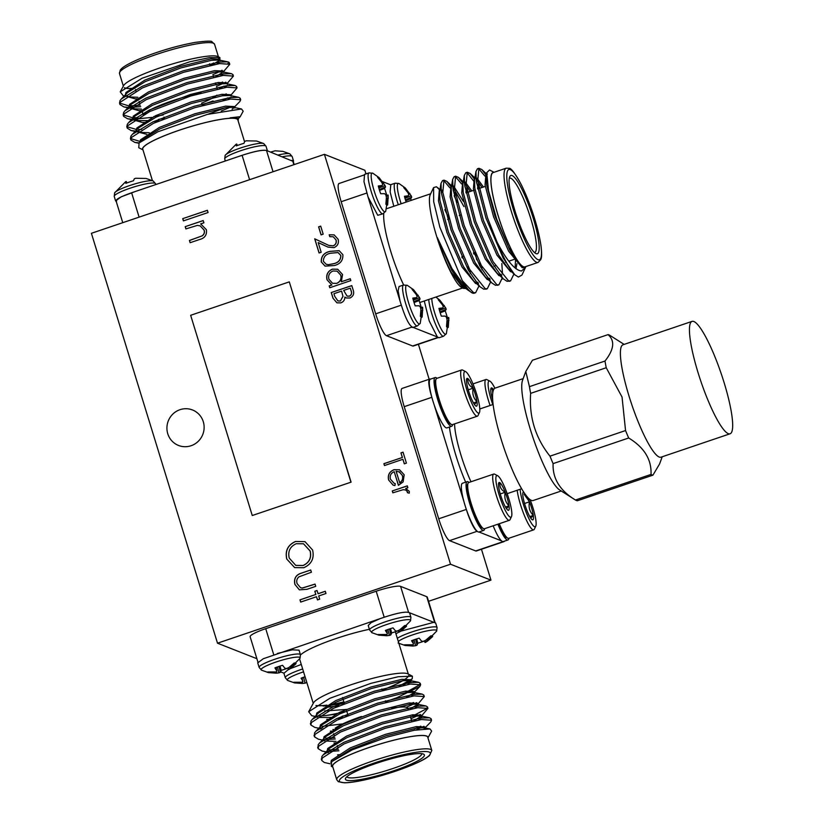<?xml version="1.0" encoding="UTF-8"?>
<svg xmlns="http://www.w3.org/2000/svg" width="824" height="824" viewBox="0 0 824 824"><rect width="100%" height="100%" fill="white"/><g stroke="black" fill="none" stroke-linecap="round" stroke-linejoin="round"><path stroke-width="1.24" d="M116.555 201.283C114.835 199.789 119.861 196.946 131.613 192.754L238.033 156.684C254.266 151.122 264.071 149.165 267.45 150.833L293.22 161.422M238.033 156.694L242.091 155.324C254.379 151.348 262.516 149.741 266.492 150.462L267.45 150.854L266.883 150.339M225.117 155.406L236.127 144.252L236.756 144.056L236.333 145.9A14.811 2.225 162.9 0 1 243.956 143.325L244.8 141.326L246.242 140.811L255.625 140.997A14.811 2.225 162.9 0 1 256.789 141.089L263.68 143.541A20.415 3.069 162.9 0 0 240.042 148.155A20.415 3.069 162.9 0 0 225.117 155.406L224.715 158.97L225.333 160.989M236.756 144.056L237.353 145.518M116.215 201.437L115.628 200.953L121.118 196.843L135.661 191.374M114.639 192.847L125.639 181.702L126.268 181.496L125.856 183.35A14.811 2.225 162.9 0 1 133.478 180.765L134.322 178.767L135.764 178.252L145.148 178.447A14.811 2.225 162.9 0 1 146.312 178.53L153.202 180.981A20.415 3.069 162.9 0 0 129.564 185.596A20.415 3.069 162.9 0 0 114.639 192.847L114.227 196.421L115.628 200.953M126.268 181.496L126.865 182.959M291.675 160.381L293.035 160.629L293.354 161.834M270.632 152.09L275.092 150.802L281.777 151.297A14.811 2.225 162.9 0 1 282.941 151.389L289.821 153.831A20.415 3.069 162.9 0 0 278.09 155.025M152.419 180.6L142.748 149.165A49.739 7.478 -17.1 0 1 162.483 136.547A49.739 7.478 -17.1 0 1 211.006 121.282A49.739 7.478 -17.1 0 1 237.837 119.913L244.543 141.697M143.86 114.392A39.202 5.892 -17.1 0 1 159.032 105.75A39.202 5.892 -17.1 0 1 201.169 92.927M216.897 95.151A39.202 5.892 -17.1 0 1 201.581 103.134M163.307 114.907A39.202 5.892 -17.1 0 1 153.676 116.586M124.445 87.725A49.739 7.478 162.9 0 0 135.002 88.117M209.935 65.065A49.739 7.478 162.9 0 0 213.56 62.995M217.66 59.853A49.739 7.478 162.9 0 0 218.576 58.545M229.412 63.788A58.391 8.776 162.9 0 0 229.391 63.026A58.391 8.776 162.9 0 0 228.65 62.13L228.011 63.283M219.411 71.698A58.391 8.776 162.9 0 0 221.903 70.308M219.174 71.822L212.88 74.644M142.933 149.762A49.914 7.509 -17.1 0 1 162.38 136.547A49.914 7.509 -17.1 0 1 212.86 120.85A49.914 7.509 -17.1 0 1 238.023 120.51M219.895 59.802L219.864 57.587L217.938 56.588A49.914 7.509 162.9 0 0 143.201 74.201A49.914 7.509 162.9 0 0 123.621 85.603L120.222 91.855L123.219 95.718L124.259 95.934M124.331 87.808A49.914 7.509 162.9 0 0 135.012 88.158M209.945 65.106A49.914 7.509 162.9 0 0 213.694 62.964M217.783 59.864A49.914 7.509 162.9 0 0 218.71 58.576M139.071 142.964L142.202 139.72L159.825 128.905L195.206 115.288L226.054 107.594L233.501 107.295L241.473 108.964L207.37 114.402L157.909 131.778L139.071 142.964L138.782 147.723L142.974 149.875M146.703 134.322L136.825 131.696L136.794 130.717M132.324 134.353L138.566 127.895L156.189 117.08L191.57 103.464L222.418 95.769L229.865 95.471L238.651 97.314L230.092 97.562L194.176 106.265L153.007 121.839L132.324 134.353L130.975 136.042L130.429 138.514L139.936 141.419M230.535 97.51L228.042 99.405M158.991 120.84L153.388 121.664M146.075 122.385L142.542 122.508L133.189 119.871L133.643 117.688L134.93 116.071L152.553 105.256L187.923 91.639L218.782 83.945L226.229 83.657L235.015 85.49L226.456 85.737L190.54 94.441L149.371 110.014L128.688 122.529L127.339 124.218L126.783 126.69L136.928 129.595M226.899 85.686L224.396 87.581M141.913 110.591L138.906 110.684L129.553 108.047L130.007 105.863L131.284 104.246L148.917 93.431L184.288 79.815L215.146 72.121L222.593 71.832L231.379 73.666L222.82 73.913L186.904 82.616L145.735 98.19L125.052 110.704L123.693 112.394L123.147 114.866L132.654 117.77M223.263 73.861L220.76 75.757M138.278 98.767L135.27 98.859L125.918 96.223L125.876 95.244M121.416 98.88L127.648 92.432L145.282 81.607L180.652 67.99L211.5 60.296L218.957 60.008L227.743 61.841L219.184 62.099L183.268 70.792L142.099 86.365L121.416 98.88L120.057 100.569L119.511 103.052L129.018 105.946M219.627 62.037L217.124 63.932M238.002 119.006L240.206 116.678L243.193 111.199L241.473 108.964M228.65 62.13L227.743 61.841M129.965 105.946L140.255 105.194M216.043 84.913L222.635 82.04M232.821 75.468L232.955 74.613L231.379 73.666M133.601 117.76L138.02 117.575M221.759 95.862L226.27 93.864M236.457 87.293L236.591 86.438L235.015 85.49M138.525 129.564L141.656 129.399M208.091 114.206L225.395 107.686M240.093 99.117L240.227 98.262L238.651 97.314M219.452 71.688L222.192 70.359M223.531 71.636L229.772 64.272L219.637 63.572L183.721 72.265L142.552 87.849L120.51 102.042L119.964 104.524L123.93 106.935L128.256 107.398M129.636 107.419L140.708 106.667M216.496 86.386L225.828 82.184M227.177 83.461L233.408 76.096L223.273 75.396L187.357 84.089L146.188 99.673L124.156 113.867L123.61 116.349L127.566 118.759L131.892 119.222M133.272 119.243L152.038 117.399M202.096 104.803L213.076 100.971M230.813 95.275L237.044 87.921L226.909 87.22L190.993 95.914L149.824 111.498L127.792 125.691L127.246 128.173L131.201 130.583L135.527 131.047M136.753 131.067L138.978 131.037M221.234 111.055L230.36 107.161M234.047 107.45L239.908 101.455L240.69 99.745L230.545 99.045L194.629 107.738L153.47 123.322L131.428 137.515L130.882 139.998L134.837 142.408L139.163 142.871M240.206 116.678L230.102 117.832A50.264 7.56 -17.1 0 1 238.239 119.428A50.264 7.56 -17.1 0 1 238.054 120.623M230.102 117.832L237.92 118.388L238.239 119.428M139.998 141.996L140.471 139.853L159.372 127.421L194.752 113.805L225.601 106.121L234.284 106.564L234.737 108.047M233.645 107.934L232.111 109.18M149.257 132.726L139.977 132.417L136.372 130.213L136.825 128.029L155.736 115.597L191.106 101.98L221.965 94.296L230.648 94.739L231.101 96.223M227.578 97.922L223.17 100.281M164.357 118.326L158.538 119.367M149.175 120.613L136.341 120.592L133.127 119.089M133.189 119.871L133.189 116.205L152.1 103.773L187.47 90.166L218.329 82.472L227.002 82.915L227.465 84.398M223.943 86.108L219.534 88.456M141.46 109.108L132.705 108.768L129.481 107.264M129.09 106.533L129.553 104.38L148.464 91.948L183.834 78.342L214.683 70.648L223.366 71.091L223.819 72.574M223.129 71.976L215.898 76.632M137.824 97.284L129.069 96.944L125.845 95.44M125.454 94.709L125.918 92.556L144.828 80.124L180.198 66.517L211.047 58.823L219.73 59.276L220.183 60.749M219.091 60.636L212.252 64.808M211.892 64.88L216.31 62.511M219.864 57.587L209.677 57.587L189.829 61.769L142.099 78.239L120.222 91.855M553.1 463.613C552.471 478.487 559.918 490.62 575.451 500.014L651.032 474.408C651.671 459.534 644.214 447.401 628.681 437.997L553.1 463.613A74.088 13.555 -108.7 0 1 549.979 456.166L625.55 430.55L622.048 397.055L606.227 367.741L530.646 393.357C528.998 416.996 535.446 437.935 549.979 456.166M525.794 371.459L529.43 386.652L605.001 361.036C614.096 349.5 615.106 340.693 608.03 334.626L532.448 360.243L525.794 371.459L522.519 380.4A59.328 10.856 -108.7 0 0 533.087 437.894A59.328 10.856 -108.7 0 0 559.661 489.971L575.451 500.014A74.088 13.555 -108.7 0 0 577.356 500.765L652.938 475.149L659.591 463.933L662.218 456.774M608.03 334.626A74.088 13.555 71.3 0 1 609.935 335.378L624.129 344.401M530.646 393.357A74.088 13.555 -108.7 0 1 529.43 386.652M692.026 321.391L622.975 344.793A59.328 10.856 71.3 0 0 628.939 395.829A59.328 10.856 71.3 0 0 661.054 457.166L730.105 433.764A59.328 10.856 71.3 0 0 721.35 374.096A59.328 10.856 71.3 0 0 692.026 321.391A59.328 10.856 71.3 0 0 697.99 372.427A59.328 10.856 71.3 0 0 730.105 433.764M625.55 430.55A74.088 13.555 71.3 0 0 628.681 437.997M651.032 474.408A74.088 13.555 71.3 0 0 652.938 475.149M605.001 361.036A74.088 13.555 71.3 0 0 606.227 367.741M561.257 490.991L533.231 500.498A59.328 10.856 -108.7 0 1 503.897 447.793A59.328 10.856 -108.7 0 1 495.142 388.114L523.178 378.618M503.299 541.543L503.248 541.553A25.729 4.707 -108.7 0 1 501.507 540.874L478.971 531.995A25.729 4.707 -108.7 0 1 477.23 531.315L477.158 531.243A25.729 4.707 -108.7 0 1 466.343 509.428L466.26 509.16A25.729 4.707 -108.7 0 1 463.964 501.692A25.729 4.707 -108.7 0 1 462.449 483.255L467.187 481.649A25.729 4.707 -108.7 0 1 469.021 482.431M500.261 493.937L505.205 492.258C501.116 489.94 499.396 486.788 500.044 482.812L498.51 484.141M505.503 507.038L509.016 505.843C505.37 502.166 504.103 497.634 505.205 492.258A14.678 2.688 -108.7 0 1 509.016 505.843A14.678 2.688 -108.7 0 1 508.006 510.221A14.678 2.688 -108.7 0 1 507.666 509.984A14.678 2.688 -108.7 0 1 502.496 500.529A14.678 2.688 -108.7 0 1 498.695 486.943A14.678 2.688 -108.7 0 1 498.747 482.895A14.678 2.688 -108.7 0 1 500.044 482.812A14.678 2.688 -108.7 0 1 505.205 492.258M506.482 508.624L509.016 505.843M511.611 516.298A21.97 4.017 -108.7 0 1 511.488 516.596A21.97 4.017 -108.7 0 1 500.044 497.686A21.97 4.017 -108.7 0 1 497.634 475.716A21.97 4.017 -108.7 0 1 507.481 494.565A21.97 4.017 -108.7 0 1 511.611 516.298M511.488 516.596L510.066 519.614A24.411 4.47 -108.7 0 1 509.417 520.284A24.411 4.47 -108.7 0 1 497.346 498.602A24.411 4.47 -108.7 0 1 493.751 474.047A24.411 4.47 -108.7 0 1 494.668 474.181L497.634 475.716M509.417 520.284L484.419 528.75A24.411 4.47 -108.7 0 1 483.492 528.617A24.411 4.47 -108.7 0 1 472.554 507.677A24.411 4.47 -108.7 0 1 467.97 483.523A24.411 4.47 -108.7 0 1 468.094 483.194A24.411 4.47 -108.7 0 1 468.743 482.524L493.751 474.047M468.094 483.194L467.383 484.697A23.185 4.244 71.3 0 0 471.421 507.388A23.185 4.244 71.3 0 0 482.009 527.854L483.492 528.617M484.687 528.658A25.729 4.707 -108.7 0 1 484.522 529.338A25.729 4.707 -108.7 0 1 483.709 530.388A25.729 4.707 -108.7 0 1 468.691 500.086A25.729 4.707 -108.7 0 1 467.187 481.649M466.333 509.417A21.187 3.873 71.3 0 0 477.168 531.284L449.543 540.647A21.187 3.873 -108.7 0 1 438.718 518.79L466.343 509.428M452.664 424.545A25.729 4.707 -108.7 0 1 452.5 425.225A25.729 4.707 -108.7 0 1 451.676 426.276L446.938 427.883A25.729 4.707 -108.7 0 1 434.227 405.037A25.729 4.707 -108.7 0 1 431.931 397.58L431.858 397.312A25.729 4.707 -108.7 0 1 430.375 379.164L435.154 377.536A25.729 4.707 -108.7 0 1 436.988 378.319M468.238 389.824L473.182 388.145C469.083 385.828 467.363 382.676 468.011 378.69L466.477 380.029M473.47 402.926L476.993 401.731C473.347 398.054 472.07 393.522 473.182 388.145A14.678 2.688 -108.7 0 1 476.993 401.731A14.678 2.688 -108.7 0 1 475.984 406.098A14.678 2.688 -108.7 0 1 475.633 405.872A14.678 2.688 -108.7 0 1 470.473 396.416A14.678 2.688 -108.7 0 1 466.662 382.83A14.678 2.688 -108.7 0 1 466.724 378.783A14.678 2.688 -108.7 0 1 468.011 378.69A14.678 2.688 -108.7 0 1 473.182 388.145M474.459 404.502L476.993 401.731M479.578 412.185A21.97 4.017 -108.7 0 1 479.465 412.484A21.97 4.017 -108.7 0 1 468.022 393.573A21.97 4.017 -108.7 0 1 465.601 371.603A21.97 4.017 -108.7 0 1 475.448 390.452A21.97 4.017 -108.7 0 1 479.578 412.185M479.465 412.484L478.033 415.502A24.411 4.47 -108.7 0 1 477.384 416.172A24.411 4.47 -108.7 0 1 465.323 394.49A24.411 4.47 -108.7 0 1 461.718 369.935A24.411 4.47 -108.7 0 1 462.645 370.069L465.601 371.603M477.384 416.172L452.386 424.638A24.411 4.47 -108.7 0 1 451.459 424.504A24.411 4.47 -108.7 0 1 440.531 403.564A24.411 4.47 -108.7 0 1 435.937 379.411A24.411 4.47 -108.7 0 1 436.071 379.081A24.411 4.47 -108.7 0 1 436.72 378.412L461.718 369.935M436.071 379.081L435.35 380.585A23.185 4.244 71.3 0 0 439.398 403.276A23.185 4.244 71.3 0 0 449.976 423.742L451.459 424.504M451.676 426.276A25.729 4.707 -108.7 0 1 439.007 403.564A25.729 4.707 -108.7 0 1 435.103 377.557A25.729 4.707 -108.7 0 1 435.154 377.536M430.355 379.122A21.187 3.873 71.3 0 0 429.716 379.071A21.187 3.873 71.3 0 0 431.848 397.312L404.224 406.665A21.187 3.873 -108.7 0 1 402.091 388.434L429.716 379.071M434.227 405.037L463.964 501.692M501.507 540.874A25.729 4.707 -108.7 0 1 493.154 525.794M503.958 541.625L476.334 550.988A21.187 3.873 -108.7 0 1 475.695 550.947L503.32 541.584A21.187 3.873 71.3 0 0 503.958 541.625A21.187 3.873 71.3 0 0 504.473 541.141M449.543 540.647L475.695 550.947M404.224 406.665L438.718 518.79M508.974 538.226A25.729 4.707 -108.7 0 1 508.81 538.896A25.729 4.707 -108.7 0 1 507.986 539.957A25.729 4.707 -108.7 0 1 497.892 524.188M498.355 524.033A23.185 4.244 71.3 0 0 506.286 537.413L507.769 538.175A24.411 4.47 -108.7 0 1 499.262 523.724M530.1 499.622A21.97 4.017 -108.7 0 1 535.888 525.856A21.97 4.017 -108.7 0 1 535.775 526.155L534.343 529.173A24.411 4.47 -108.7 0 1 533.694 529.842L508.696 538.319A24.411 4.47 -108.7 0 1 507.769 538.175M533.694 529.842A24.411 4.47 -108.7 0 1 524.661 516.195A24.411 4.47 -108.7 0 1 517.184 490.27M535.775 526.155A21.97 4.017 -108.7 0 1 527.247 514.938A21.97 4.017 -108.7 0 1 520.15 489.26M527.422 497.078A14.678 2.688 -108.7 0 1 529.492 501.816A14.678 2.688 -108.7 0 1 533.303 515.402A14.678 2.688 -108.7 0 1 532.294 519.779A14.678 2.688 -108.7 0 1 531.944 519.542A14.678 2.688 -108.7 0 1 526.783 510.087A14.678 2.688 -108.7 0 1 522.972 496.501A14.678 2.688 -108.7 0 1 523.034 492.453A14.678 2.688 -108.7 0 1 523.693 492.031M530.769 518.183L533.303 515.402C529.657 511.725 528.38 507.193 529.492 501.816L524.208 494.338M529.781 516.596L533.303 515.402M524.548 503.495L529.492 501.816M490.095 405.49A24.411 4.47 -108.7 0 1 485.995 379.493A24.411 4.47 -108.7 0 1 486.922 379.637L489.889 381.162A21.97 4.017 -108.7 0 1 494.874 388.228M492.793 404.574A21.97 4.017 -108.7 0 1 489.889 381.162M492.659 399.867A14.678 2.688 -108.7 0 1 490.939 392.389A14.678 2.688 -108.7 0 1 491.001 388.341A14.678 2.688 -108.7 0 1 492.299 388.259A14.678 2.688 -108.7 0 1 493.566 389.742M492.742 392.955L492.299 388.259L490.764 389.587M332.865 767.123L331.33 766.341L331.608 761.716L352.373 749.768L387.198 737.078L414.276 730.239L430.025 728.952L431.652 731.073L427.944 737.871M321.679 759.687L321.844 756.535L323.214 754.825L343.814 742.352L384.963 726.768L420.92 718.044L429.531 717.786L431.117 718.734L430.983 719.589M420.786 726.16L414.194 729.034M338.417 749.315L328.117 750.067M318.043 747.862L318.198 744.711L319.578 743.001L340.178 730.528L381.327 714.944L417.274 706.22L425.895 705.962L427.471 706.91L426.708 708.609L410.558 717.21M334.781 737.49L325.768 738.211M314.408 736.038L314.562 732.886L315.932 731.176L336.542 718.703L377.691 703.119L413.638 694.395L422.259 694.138L423.835 695.085L423.701 695.94M413.514 702.511L409.003 704.52M342.805 723.884L322.132 726.387M310.772 724.214L310.926 721.062L312.296 719.352L332.896 706.879L374.044 691.295L410.002 682.571L418.623 682.313L420.199 683.271L419.437 684.96L405.367 692.696M346.224 709.485L324.728 710.937M315.139 716.416L311.76 715.706L308.681 711.73L313.398 703.078M326.047 707.383L338.963 705.838M408.004 684.404L411.073 681.221L409.837 680.48L402.339 680.779L371.449 688.493L336.089 702.11L318.538 712.904L312.296 719.352M316.756 715.716L317.096 717.271M326.664 719.331L329.682 719.208M336.995 718.487L342.599 717.663M411.65 696.229L414.709 693.046L413.473 692.304L405.974 692.603L375.085 700.318L339.725 713.934L322.174 724.729L315.932 731.176M320.402 727.541L320.732 729.096M330.311 731.156L332.844 731.053M415.286 708.053L418.345 704.87L417.109 704.129L409.61 704.427L378.731 712.142L343.371 725.759L325.81 736.553L319.578 743.001M324.038 739.365L324.368 740.92M333.947 742.98L336.439 742.888M418.922 719.877L421.981 716.695L420.745 715.953L413.246 716.252L382.367 723.966L347.007 737.583L329.446 748.367L323.214 754.825M327.674 751.189L328.014 752.745M337.582 754.805L340.075 754.712M425.648 728.746L424.391 727.777L416.892 728.076L386.003 735.791L350.643 749.407L331.608 761.716M332.824 767.01A49.914 7.509 -17.1 0 1 387.764 741.765A49.914 7.509 -17.1 0 1 427.913 737.758M323.049 706.014L325.593 705.9M338.51 704.365L344.329 703.325M403.142 685.28L410.373 680.634M411.073 681.221L410.609 679.749L401.885 679.306L370.996 687.01L335.636 700.637L316.787 713.048L316.334 715.181M316.735 715.912L317.868 716.746M319.949 717.416L332.783 717.436M342.145 716.19L347.965 715.15M406.778 697.104L413.576 692.974L414.256 691.573L405.521 691.13L374.632 698.834L339.272 712.461L320.423 724.873L319.969 727.005M320.371 727.736L321.504 728.571M332.865 729.549L333.689 729.498M410.414 708.928L417.655 704.283M418.345 704.87L417.892 703.397L409.157 702.954L378.267 710.659L342.908 724.286L324.059 736.697L323.605 738.829M324.007 739.561L325.15 740.395M327.231 741.064L335.976 741.404M414.05 720.753L421.291 716.097M421.981 716.695L421.528 715.222L412.793 714.769L381.914 722.483L346.554 736.11L327.695 748.522L327.241 750.654M327.643 751.385L328.786 752.219M424.051 728.849L424.927 727.922M425.617 728.519L425.163 727.036L416.429 726.593L385.55 734.308L350.19 747.934L331.341 760.346L330.898 762.509M308.681 711.73L329.858 698.309L370.913 683.343L398.239 676.731L412.412 676.205L407.829 673.847A49.914 7.509 162.9 0 0 368.586 679.419A49.914 7.509 162.9 0 0 313.511 702.862M315.901 705.55A49.914 7.509 162.9 0 0 326.84 705.169M331.248 704.499A49.914 7.509 162.9 0 0 343.896 701.894M382.161 690.121A49.914 7.509 162.9 0 0 408.673 675.629M412.412 676.205L412.227 678.78L399.238 686.093M344.247 703.057L329.322 705.519M344.463 711.781A58.391 8.776 -17.1 0 1 325.13 715.623L316.941 716.128M330.156 763.807L324.275 762.488L321.762 760.47L322.297 758.018L344.267 743.825L385.416 728.241L421.373 719.527L431.57 720.217L430.808 721.917L425.328 727.582M423.989 726.304L416.099 729.909M338.87 750.788L327.798 751.539M326.057 751.879L322.081 751.055L318.126 748.645L318.661 746.194L340.631 732L381.78 716.416L417.737 707.703L427.934 708.393L421.692 715.757M420.343 714.48L411.011 718.683M335.234 738.963L324.151 739.715M322.421 740.055L318.445 739.231L314.49 736.821L315.015 734.369L336.995 720.176L378.144 704.592L414.091 695.878L424.298 696.568L418.056 703.933M416.707 702.656L406.356 707.28M322.586 727.86L320.515 727.891M318.785 728.231L314.809 727.407L310.854 724.996L311.379 722.545L333.359 708.362L374.508 692.768L410.455 684.054L420.652 684.744L419.849 686.485L397.003 697.671L385.704 701.626M335.646 714.223L325.13 715.623M336.738 779.72L332.639 766.413A49.739 7.478 -17.1 0 1 387.743 741.806A49.739 7.478 -17.1 0 1 427.728 737.161L431.827 750.468L429.438 755.649L427.007 757.462C418.036 763.766 389.608 774.313 366.155 779.576C356.844 781.677 349.603 782.749 344.442 782.8L338.324 781.688L336.738 779.72A49.739 7.478 -17.1 0 1 391.833 755.114A49.739 7.478 -17.1 0 1 431.827 750.468M316.014 705.488A49.739 7.478 162.9 0 0 326.932 705.117M331.341 704.448A49.739 7.478 162.9 0 0 343.886 701.873M382.151 690.1A49.739 7.478 162.9 0 0 405.429 678.914M391.173 758.801A41.313 6.211 -17.1 0 1 423.649 754.187A41.313 6.211 -17.1 0 1 386.724 773.036A41.313 6.211 -17.1 0 1 345.586 778.206A41.313 6.211 -17.1 0 1 391.173 758.801M346.863 776.744A39.202 5.892 162.9 0 0 386.013 770.728A39.202 5.892 162.9 0 0 421.775 753.692M361.489 716.478A39.202 5.892 162.9 0 0 335.141 728.241M408.158 709.392L407.808 708.279A39.202 5.892 162.9 0 0 391.74 708.321M369.399 629.289A49.739 7.478 162.9 0 0 354.258 632.976A49.739 7.478 162.9 0 0 300.513 654.946M397.322 638.332A21.609 3.244 -17.1 0 1 411.65 632.039A21.609 3.244 -17.1 0 1 437.07 627.558L435.669 623.026L433.795 622.326L400.917 631.122M433.826 622.326L409.559 612.778C406.181 611.078 396.375 613.025 380.152 618.628L371.181 622.625L368.215 625.437L369.605 629.979A21.609 3.244 -17.1 0 1 385.498 621.749A21.609 3.244 -17.1 0 1 410.918 617.269L409.528 612.737M406.119 645.11L406.15 645.532A14.811 2.225 -17.1 0 1 404.986 645.439A14.811 2.225 -17.1 0 1 404.327 644.955A14.811 2.225 -17.1 0 1 404.347 644.821L413.154 644.78L413.483 643.832L411.547 640.742A14.811 2.225 -17.1 0 1 419.179 638.157L421.538 641.103L423.217 641.371L425.678 640.279L430.839 635.84A14.811 2.225 -17.1 0 1 432.61 636.252A14.811 2.225 -17.1 0 1 432.651 636.55L432.322 636.035M432.651 636.55L427.584 641.031L426.997 639.331M427.584 641.031L425.596 642.308L424.937 640.639M398.301 641.505A20.415 3.069 -17.1 0 1 412.742 634.841A20.415 3.069 -17.1 0 1 436.658 631.133L425.658 642.277L425.029 642.483L424.381 640.897M424.432 641.021A14.811 2.225 -17.1 0 1 417.82 643.214L416.676 638.93M417.82 643.214L416.975 645.213L415.677 639.259M416.975 645.213L415.533 645.728L414.06 639.815M415.533 645.728L412.834 646.037L412.505 644.955M412.834 646.037L406.15 645.532M413.483 643.832L412.731 640.289M436.658 631.133L437.07 627.558M398.847 632.111L395.932 633.8M288.369 669.551L283.919 673.29M306.755 682.282L305.57 678.409M306.497 682.653L305.055 683.168L303.582 677.256M305.055 683.168L302.357 683.477L302.027 682.396M295.641 682.55L295.672 682.972A14.811 2.225 -17.1 0 1 294.508 682.89A14.811 2.225 -17.1 0 1 293.849 682.396A14.811 2.225 -17.1 0 1 293.869 682.262L302.676 682.231L302.253 677.73M302.357 683.477L295.672 682.972M303.005 681.283L301.069 678.193A14.811 2.225 -17.1 0 1 305.055 676.741M294.508 682.89L287.627 680.439A20.415 3.069 -17.1 0 1 302.264 672.281A20.415 3.069 -17.1 0 1 303.551 671.859M301.275 664.443L290.439 668.573M379.977 634.81L379.998 635.242A14.811 2.225 -17.1 0 1 378.844 635.149A14.811 2.225 -17.1 0 1 378.185 634.655A14.811 2.225 -17.1 0 1 378.195 634.531L387.002 634.49L387.342 633.543L385.395 630.453A14.811 2.225 -17.1 0 1 393.027 627.867L395.386 630.813L397.075 631.081L399.527 629.989L404.697 625.55A14.811 2.225 -17.1 0 1 406.459 625.952A14.811 2.225 -17.1 0 1 406.5 626.261L406.17 625.735M406.5 626.261L401.432 630.741L400.855 629.042M401.432 630.741L399.455 632.018L398.795 630.35M378.844 635.149L371.954 632.698A20.415 3.069 -17.1 0 1 386.6 624.541A20.415 3.069 -17.1 0 1 410.517 620.843L399.506 631.987L398.878 632.183L398.229 630.597M398.28 630.721A14.811 2.225 -17.1 0 1 391.668 632.925L390.524 628.63M391.668 632.925L390.823 634.913L389.525 628.959M390.823 634.913L389.392 635.428L387.908 629.515M389.392 635.428L386.683 635.737L386.353 634.665M386.683 635.737L379.998 635.242M387.342 633.543L386.59 630M410.517 620.843L410.918 617.269M380.152 618.628L263.227 658.767L257.737 662.877L259.127 667.419A21.609 3.244 -17.1 0 1 275.02 659.19A21.609 3.244 -17.1 0 1 300.441 654.709L299.05 650.167L292.448 649.817L277.389 653.442M269.489 672.25L269.52 672.683A14.811 2.225 -17.1 0 1 268.367 672.59A14.811 2.225 -17.1 0 1 267.707 672.096A14.811 2.225 -17.1 0 1 267.718 671.972L276.524 671.931L276.854 670.983L274.917 667.893A14.811 2.225 -17.1 0 1 282.55 665.308L284.908 668.254L286.587 668.521L289.049 667.43L294.219 662.99A14.811 2.225 -17.1 0 1 295.981 663.402A14.811 2.225 -17.1 0 1 296.022 663.701L295.692 663.176M296.022 663.701L290.954 668.182L290.367 666.482M290.954 668.182L288.977 669.459L288.318 667.79M268.367 672.59L261.476 670.139A20.415 3.069 -17.1 0 1 276.112 661.991A20.415 3.069 -17.1 0 1 300.039 658.283L289.028 669.428L288.4 669.624L287.751 668.037M287.803 668.171A14.811 2.225 -17.1 0 1 281.19 670.365L280.047 666.07M281.19 670.365L280.345 672.353L279.048 666.4M280.345 672.353L278.903 672.868L277.431 666.956M278.903 672.868L276.205 673.177L275.875 672.106M276.205 673.177L269.52 672.683M276.854 670.983L276.112 667.44M300.039 658.283L300.441 654.709M434.66 622.429L426.739 596.679A21.187 3.183 -17.1 0 1 427.265 597.132L435.082 622.532M384.18 617.186L376.197 591.23A21.187 3.183 -17.1 0 1 400.598 586.379L408.519 612.129M257.953 662.146L250.136 636.736A21.187 3.183 -17.1 0 1 265.719 628.671L273.702 654.627M426.739 596.679L400.598 586.379M376.197 591.23L265.719 628.671M280.665 671.89L283.858 673.136M428.552 601.304L490.96 580.148L481.463 549.248M429.16 379.267L418.407 344.308M365.99 173.916L364.867 170.259L324.419 154.335L91.402 233.305L217.505 643.194L450.522 564.224L324.419 154.335M402.328 457.423L400.938 452.881L403.039 452.17L406.417 463.129L404.306 463.84L402.905 459.298L384.468 465.55L383.891 463.675L402.421 457.464L400.938 452.881M392.276 490.95L407.293 485.861L407.87 487.736L405.666 488.478L409.281 491.362L409.271 493.164L407.355 492.68L407.324 491.629L405.635 489.981L403.163 489.703L392.852 492.824L392.276 490.95L407.313 485.923M331.248 292.551L351.797 285.588L353.043 289.657C354.474 293.457 353.455 296.238 349.994 298.01L346.317 297.979L344.875 297.083C344.803 299.926 343.464 301.862 340.858 302.872L336.913 302.82L332.978 298.195L331.248 292.551L351.817 285.65M321.267 262.001C321.02 256.285 323.904 252.741 329.909 251.372L339.169 250.671L342.866 254.678C343.155 260.456 340.291 264.082 334.276 265.544L325.078 266.121L321.36 262.042C321.113 256.326 323.997 252.783 330.002 251.413L329.909 251.372M185.194 226.662L203.209 220.554L203.909 222.81L200.654 223.901L206.361 229.659C207.112 234.964 204.764 238.27 199.336 239.588L190.128 242.709L189.438 240.464L201.932 235.932C204.105 234.49 204.795 232.523 204.033 230.02L200.119 225.848L197.338 225.416L185.884 228.918L185.194 226.662L203.229 220.616M302.099 572.896L310.71 569.971L311.4 572.227L298.937 576.841C296.856 578.685 296.249 580.961 297.114 583.66L300.554 587.718L302.192 588.048L315.046 584.092L315.747 586.338L306.971 589.314L299.369 589.85L294.889 584.391C293.612 578.386 296.012 574.555 302.099 572.896L310.73 570.033M318.6 226.858L320.711 226.147L323.173 234.171L321.072 234.881L318.6 226.858L320.721 226.209M191.065 445.733A19.065 18.53 -68.5 0 0 204.115 428.13A19.065 18.53 -68.5 0 0 192.507 409.971A19.065 18.53 -68.5 0 0 168.281 420.93A19.065 18.53 -68.5 0 0 178.54 445.465A19.065 18.53 -68.5 0 0 191.065 445.733M318.012 593.723L325.284 591.251L325.974 593.496L318.703 595.968L319.691 599.172L317.477 599.924L316.488 596.72L300.678 602.076L299.988 599.831L315.798 594.465L314.809 591.261L317.024 590.509L318.105 593.754L325.305 591.313M295.528 541.461L304.983 541.646L312.605 550.02C314.469 558.384 311.513 564.286 303.747 567.726L294.652 567.612L286.742 559.012C284.939 550.751 287.875 544.901 295.528 541.461L305.034 541.667M335.986 239.887L333.236 236.756L329.765 236.663L329.188 234.788L334.101 234.861L338.128 239.269C339.035 243.214 337.644 246.005 333.957 247.643L327.952 247.097L318.188 242.565L321.175 252.268L319.073 252.978L314.706 238.805L328.694 245.367L333.215 245.82C335.718 244.615 336.645 242.637 335.986 239.887L333.277 236.776M350.262 278.728L350.839 280.593L329.765 287.741L329.188 285.866L331.784 284.991L327.004 279.727C325.954 274.732 327.746 271.209 332.381 269.139L337.696 269.232L342.568 274.526L341.301 281.767L350.262 278.728M182.722 218.648L207.38 210.285L208.081 212.53L183.412 220.894L182.722 218.648L207.401 210.347M390.391 479.135L394.099 483.286L395.273 483.667L394.923 485.624L393.058 485.109L388.619 479.99C387.548 475.098 389.34 471.668 393.985 469.701L399.547 469.762L404.172 474.768L403.111 481.906L398.404 485.336L394.212 471.699C390.906 473.131 389.628 475.613 390.391 479.135M252.257 515.515L351.086 482.153L289.296 281.87L190.653 315.293L252.257 515.515L351.086 482.153M450.522 564.224L490.96 580.148M217.505 643.194L256.892 658.706M401.031 452.922L403.06 452.232M404.378 463.819L402.905 459.298M384.54 465.529L383.891 463.675M383.984 463.716L402.421 457.464M406.737 488.828L405.666 488.478M407.447 492.721L407.324 491.629M407.417 491.671L405.676 490.002M392.935 492.793L392.368 490.991M346.368 298L344.875 297.083M336.964 302.841L332.978 298.195M333.071 298.226L331.341 292.592M330.002 251.413L339.21 250.681M325.13 266.142L321.36 262.042M201.19 224.118L200.654 223.901M190.2 242.689L189.438 240.464M189.53 240.505L201.932 235.932M202.024 235.973C204.198 234.531 204.898 232.553 204.125 230.05L204.033 230.02M204.125 230.05L200.17 225.869M185.956 228.887L185.287 226.703M300.595 587.739L302.192 588.048M302.284 588.079L315.067 584.154M299.411 589.86L294.889 584.391M294.982 584.422C293.704 578.417 296.104 574.586 302.192 572.927M321.144 234.861L318.692 226.899M317.549 599.903L316.488 596.72M300.76 602.045L299.988 599.831M300.08 599.862L315.798 594.465M315.891 594.506L314.809 591.261M314.902 591.302L317.044 590.571M294.704 567.633L286.742 559.012M286.834 559.053C285.032 550.793 287.967 544.942 295.62 541.492M329.837 236.643L329.188 234.788M329.281 234.83L334.153 234.871M327.993 247.118L318.188 242.565M319.146 252.958L314.809 238.857M328.735 245.387L333.215 245.82M333.308 245.861C335.811 244.646 336.738 242.668 336.079 239.928M329.837 287.71L329.188 285.866M329.281 285.907L331.784 284.991M331.876 285.022L327.004 279.727M327.107 279.769C326.047 274.773 327.839 271.24 332.474 269.17L332.381 269.139M332.474 269.17L337.747 269.252M350.282 278.79L341.301 281.767M183.495 220.863L182.815 218.679M394.14 483.307L395.273 483.678M393.11 485.12L388.619 479.99M388.712 480.032C387.641 475.139 389.433 471.709 394.078 469.742L393.985 469.701M394.078 469.742L399.64 469.793M398.476 485.305L394.212 471.699M350.89 482.081L289.296 281.87M343 296.382L341.569 291.119L333.926 293.715L334.75 296.372L337.871 300.914L340.384 301.038L343 296.382L341.569 291.119M347.11 296.104L349.469 296.187C351.56 294.982 352.116 293.169 351.137 290.748L350.262 288.173L343.68 290.409L347.069 296.094L349.376 296.146C351.467 294.941 352.023 293.128 351.045 290.718L350.262 288.173M333.802 263.701L333.71 263.67C338.386 262.609 340.745 259.869 340.776 255.461L338.036 252.556L330.496 253.236C325.768 254.204 323.399 256.903 323.389 261.352L326.17 264.257L328.385 264.669L333.802 263.701C338.479 262.65 340.837 259.91 340.868 255.492L338.077 252.566M295.785 565.398L303.15 565.521C309.361 562.648 311.719 557.817 310.195 551.029L303.551 543.809M332.577 283.312L336.758 283.374C340.343 281.787 341.692 279.068 340.827 275.206L337.14 271.147M399.836 472.08L396.117 471.266L399.764 482.874C402.38 481.072 403.276 478.62 402.452 475.53L399.084 471.709M340.384 301.038L342.908 296.341M337.964 300.956L340.281 301.007M328.385 264.669L333.71 263.67M326.077 264.226L328.292 264.628M289.234 558.064L295.744 565.377L303.057 565.48C309.268 562.617 311.616 557.786 310.102 550.988L303.51 543.789L296.228 543.706C290.048 546.549 287.72 551.338 289.234 558.064M328.879 279.171L332.536 283.291L336.666 283.332C340.24 281.746 341.599 279.027 340.734 275.175L337.088 271.127L332.937 271.014C329.425 272.651 328.076 275.371 328.879 279.171M402.452 475.53L399.135 471.73M399.671 482.833C402.287 481.031 403.183 478.579 402.359 475.489M403.657 284.96A49.739 9.105 -108.7 0 1 383.788 213.406M390.813 184.658L390.123 191.91L393.821 206.257M390.524 184.761L382.676 181.671M367.978 196.823L377.763 215.291L382.892 213.828A21.609 3.955 -108.7 0 1 382.233 213.777A21.609 3.955 -108.7 0 1 371.191 191.477A21.609 3.955 -108.7 0 1 369.018 172.886L364.548 174.4L363.981 181.682L368.091 197.142L400.134 301.337M422.691 307.651L420.209 323.338L417.377 325.943A21.609 3.955 -108.7 0 1 416.728 325.902A21.609 3.955 -108.7 0 1 405.686 303.603A21.609 3.955 -108.7 0 1 403.502 285.011L399.032 286.525L398.136 290.903L400.052 301.028C405.017 317.58 409.373 326.366 413.102 327.386L437.348 336.944M424.278 300.987L429.211 320.927L437.338 336.923L439.058 337.758L443.528 336.243A21.609 3.955 -108.7 0 1 442.879 336.192A21.609 3.955 -108.7 0 1 431.827 313.892A21.609 3.955 -108.7 0 1 428.748 299.473M411.773 327.138L386.497 335.698L412.649 345.998L437.915 337.428M366.742 193.053L341.177 201.715L375.672 313.841L401.237 305.179M386.497 335.698A21.187 3.873 -108.7 0 1 375.672 313.841M438.183 337.603L413.288 346.039A21.187 3.873 -108.7 0 1 412.649 345.998M341.177 201.715A21.187 3.873 -108.7 0 1 339.045 183.495L363.94 175.048M412.257 327.416L413.082 327.406M420.209 323.338A20.415 3.739 -108.7 0 1 408.601 302.799A20.415 3.739 -108.7 0 1 407.334 285.362L403.502 285.011M420.673 308.351L422.702 307.836L422.156 317.013A14.811 2.709 -108.7 0 1 421.733 317.261A14.811 2.709 -108.7 0 1 420.353 316.303L420.899 309.494L420.312 306.899L419.066 305.786L415.172 305.848A14.811 2.709 -108.7 0 1 412.793 298.113L416.553 297.618L417.171 296.681L416.295 294.529L412.082 289.409A14.811 2.709 -108.7 0 1 412.247 289.255A14.811 2.709 -108.7 0 1 413.421 289.626A14.811 2.709 -108.7 0 1 413.885 290.12L419.56 297.618L420.044 298.988L419.066 300.575A14.811 2.709 -108.7 0 1 421.229 307.476M421.177 317.075L422.156 317.013M422.805 310.246L420.92 310.823M422.558 307.167L420.518 307.651M414.05 302.542L419.066 300.575M420.044 298.988L413.792 301.718M419.56 297.618L413.329 300.132M418.201 295.28L416.831 295.754M413.885 290.12L413.205 290.553M416.553 297.618L413.061 299.163M388.197 195.535L385.714 211.212A20.415 3.739 -108.7 0 1 374.106 190.684A20.415 3.739 -108.7 0 1 372.839 173.236L369.018 172.886M386.188 196.225L388.207 195.71L387.661 204.898A14.811 2.709 -108.7 0 1 387.249 205.145A14.811 2.709 -108.7 0 1 385.859 204.187L386.404 197.379L385.828 194.773L384.571 193.671L380.678 193.722A14.811 2.709 -108.7 0 1 378.298 185.987L382.058 185.493L382.686 184.566L381.8 182.403L377.588 177.294A14.811 2.709 -108.7 0 1 377.752 177.129A14.811 2.709 -108.7 0 1 378.927 177.51A14.811 2.709 -108.7 0 1 379.39 178.005L385.066 185.503L385.55 186.873L384.571 188.459A14.811 2.709 -108.7 0 1 386.734 195.36M386.693 204.96L387.661 204.898M388.31 198.131L386.425 198.708M388.063 195.041L386.023 195.535M379.555 190.416L384.571 188.459M385.55 186.873L379.298 189.592M385.066 185.503L378.834 188.006M383.706 183.155L382.336 183.628M379.39 178.005L378.71 178.427M382.058 185.493L378.566 187.038M448.833 317.951L446.351 333.627A20.415 3.739 -108.7 0 1 434.753 313.099A20.415 3.739 -108.7 0 1 431.807 298.432M446.824 318.651L448.843 318.126L448.308 327.313A14.811 2.709 -108.7 0 1 447.885 327.561A14.811 2.709 -108.7 0 1 446.505 326.603L447.051 319.794L446.464 317.188L445.207 316.086L441.324 316.148A14.811 2.709 -108.7 0 1 438.945 308.403L442.694 307.908L443.322 306.981L442.447 304.829L438.224 299.709A14.811 2.709 -108.7 0 1 438.389 299.545A14.811 2.709 -108.7 0 1 439.563 299.926A14.811 2.709 -108.7 0 1 440.037 300.42L445.702 307.918L446.186 309.288L445.218 310.875A14.811 2.709 -108.7 0 1 447.381 317.776M447.329 327.375L448.308 327.313M448.956 320.546L447.061 321.123M448.699 317.456L446.659 317.951M440.191 312.832L445.218 310.875M446.186 309.288L439.944 312.008M445.702 307.918L439.47 310.421M444.352 305.57L442.982 306.044M440.037 300.42L439.357 300.842M442.694 307.908L439.213 309.453M401.154 203.775A20.415 3.739 -108.7 0 1 400.258 200.974A20.415 3.739 -108.7 0 1 398.991 183.536L395.159 183.185L390.7 184.689M406.15 202.086A14.811 2.709 -108.7 0 1 404.45 196.287L408.21 195.793L408.828 194.855L407.952 192.703L403.739 187.584A14.811 2.709 -108.7 0 1 403.904 187.429A14.811 2.709 -108.7 0 1 405.068 187.8A14.811 2.709 -108.7 0 1 405.542 188.294L411.207 195.793L411.701 197.163L410.723 198.749A14.811 2.709 -108.7 0 1 411.279 200.345M405.707 200.716L410.723 198.749M411.701 197.163L405.449 199.892M411.207 195.793L404.986 198.306M409.858 193.455L408.488 193.928M405.542 188.294L404.862 188.727M408.21 195.793L404.718 197.338M525.939 266.523A50.264 9.198 71.3 0 1 524.857 267.45A50.264 9.198 71.3 0 1 523.333 267.337A50.264 9.198 71.3 0 1 521.129 265.812L508.707 247.56L496.748 219.174L488.519 190.725L486.737 172.731L489.528 169.991L494.05 172.288M525.877 266.626L521.942 275.062L518.389 277.06L514.763 274.752L508.459 268.882L498.438 254.678L483.4 220.307L474.861 188.49L474.511 180.106L475.963 171.474L477.467 168.776L478.96 168.992L484.842 176.017M475.963 171.474L476.293 181.084L485.985 218.123L503.207 258.128L514.763 274.752M486.006 178.005L486.696 179.251M509.829 281.005L507.09 281.324L503.217 278.79L491.557 262.073L474.325 222.068L464.643 185.029L464.314 175.419L465.817 172.721L467.311 172.947L474.356 181.96M477.457 187.893L477.93 188.881M501.043 274.248L501.033 275.257M498.17 284.96L495.43 285.279L491.557 282.745L479.908 266.028L462.676 226.013L452.984 188.974L452.664 179.375L454.168 176.676L455.662 176.892L461.543 183.917M465.807 191.848L466.281 192.837M489.394 278.193L489.384 279.212M486.521 288.905L483.781 289.224L479.908 286.69L468.259 269.973L451.027 229.968L441.334 192.929L441.015 183.319L442.519 180.621L444.012 180.847L449.883 187.862M454.158 195.793L457.227 202.447M473.646 252.865L473.913 254.07M477.745 282.148L477.735 283.157M474.871 292.86L471.503 292.551M474.583 293.025A58.391 10.691 -108.7 0 1 474.243 293.179A58.391 10.691 -108.7 0 1 472.028 292.85L466.714 289.193L451.943 268.531L437.328 237.6L451.83 270.468L461.852 284.671L466.714 289.193M470.329 273.65L470.061 270.118M442.539 190.354L440.984 189.747M441.015 183.319L439.553 191.951L439.903 200.335L448.452 232.152L463.479 266.523L473.501 280.727L479.908 286.69M476.406 282.787L478.528 283.126M481.978 269.706L481.71 266.162M463.325 201.355L453.653 186.059L452.634 185.802M452.664 179.375L451.212 188.006L451.552 196.39L460.101 228.207L475.139 262.578L485.161 276.771L491.557 282.745M488.055 278.831L490.177 279.171M471.812 190.962L465.303 182.104L464.283 181.857M464.314 175.419L462.861 184.051L463.212 192.445L471.75 224.252L486.788 258.623L496.81 272.826L503.217 278.79M499.704 274.886L501.826 275.226M483.461 187.017L476.952 178.159L475.932 177.902M515.958 268.758L516.947 263.659M486.541 174.843L486.51 184.545L495.049 216.362L510.087 250.733L520.109 264.926M525.444 267.646L521.489 270.972C515.021 270.427 506.884 260.806 497.047 242.102L487.437 217.629L477.745 180.59L478.929 168.281L481.813 169.528L485.717 174.585M525.733 266.595A49.914 9.136 -108.7 0 1 523.549 266.904A49.914 9.136 -108.7 0 1 498.551 217.042A49.914 9.136 -108.7 0 1 493.803 172.381M437.328 237.6A50.264 9.198 71.3 0 0 451.016 272.105L463.943 287.463L465.014 287.617M468.599 270.602L468.125 266.492M442.818 192.61L441.087 190.849M440.758 189.798L439.305 190.293L438.45 200.829L446.989 232.646L462.027 267.017L475.592 283.518L476.663 283.662M480.258 266.657L479.774 262.537M463.943 206.577L452.737 186.904M452.407 185.853L450.955 186.348L450.1 196.885L458.649 228.701L473.676 263.072L487.252 279.573L488.313 279.717M470.36 191.456L464.386 182.949M464.056 181.908L462.604 182.392L461.749 192.929L470.298 224.746L485.326 259.117L498.901 275.618L499.962 275.772M482.009 187.512L476.035 179.004M475.706 177.953L474.253 178.447L473.398 188.984L481.947 220.801L496.975 255.172L510.55 271.673L511.611 271.817M515.206 266.595L515.536 259.508M487.365 174.008L485.903 174.503L485.048 185.04L493.597 216.856L508.635 251.217L522.2 267.728L524.455 267.532M472.028 292.85A58.391 10.691 -108.7 0 1 462.305 280.665L439.851 227.218L433.682 201.705L433.579 187.615L430.252 194.649A49.914 9.136 71.3 0 0 438.955 243.482A49.914 9.136 71.3 0 0 461.739 287.545L463.273 288.338L451.016 272.105M462.243 257.964A49.914 9.136 71.3 0 0 461.965 256.831M448.936 218.494A49.914 9.136 71.3 0 0 444.836 209.667M433.579 187.615L436.473 186.749L439.872 190.076M466.044 288.575L463.273 288.338M513.033 272.96A58.391 10.691 -108.7 0 1 497.047 242.102M513.96 274.001L510.581 280.871L508.542 280.829L493.01 261.579L475.788 221.574L466.096 184.535L467.28 172.226L470.164 173.483L474.624 179.436M476.529 182.773L479.393 188.397M501.826 263.567L502.506 273.939M502.279 277.925L498.932 284.816L496.893 284.785L481.36 265.534L464.139 225.529L454.446 188.49L455.631 176.182L458.515 177.428L462.418 182.485M464.88 186.718L467.26 191.353M490.661 281.901L487.283 288.761L485.243 288.73L469.711 269.479L452.489 229.474L442.797 192.435L443.971 180.126L446.855 181.373L450.759 186.43M453.231 190.674L455.61 195.298M475.376 253.576L476.674 259.797M479.012 285.846L475.633 292.716L473.594 292.674L462.305 280.665M538.124 262.403L525.012 266.842A49.739 9.105 -108.7 0 1 500.426 222.655A49.739 9.105 -108.7 0 1 493.082 172.618L506.194 168.178A49.739 9.105 -108.7 0 0 513.537 218.206A49.739 9.105 -108.7 0 0 538.124 262.403L540.812 259.56C541.028 258.386 542.357 258.17 541.028 245.83C537.701 225.673 531.12 205.279 521.283 184.648C515.154 173.411 511.086 167.972 509.088 168.312L506.194 168.178M462.171 257.799A49.739 9.105 71.3 0 0 461.924 256.841M449.018 218.793A49.739 9.105 71.3 0 0 444.878 209.863M512.116 175.574A41.313 7.56 -108.7 0 1 533.437 218.865A41.313 7.56 -108.7 0 1 535.827 253.514A41.313 7.56 -108.7 0 1 516.967 217.042A41.313 7.56 -108.7 0 1 509.768 176.624A41.313 7.56 -108.7 0 1 512.116 175.574M534.416 252.484A39.202 7.169 71.3 0 0 534.735 252.412A39.202 7.169 71.3 0 0 529.894 215.837A39.202 7.169 71.3 0 0 510.767 178.252A39.202 7.169 71.3 0 0 509.572 178.159A39.202 7.169 71.3 0 0 509.273 178.314M266.492 150.462L273.032 171.742M293.849 164.697L292.633 160.762M249.59 179.694L242.091 155.314M131.613 192.754L139.112 217.134M263.68 143.541L266.028 146.27A21.609 3.244 162.9 0 0 265.493 145.797A21.609 3.244 162.9 0 0 240.608 150.74A21.609 3.244 162.9 0 0 224.715 158.97M153.202 180.981L155.54 183.711A21.609 3.244 162.9 0 0 155.015 183.247A21.609 3.244 162.9 0 0 130.12 188.191A21.609 3.244 162.9 0 0 114.227 196.421M289.821 153.831L292.17 156.56A21.609 3.244 162.9 0 0 291.634 156.097A21.609 3.244 162.9 0 0 282.467 156.745M139.204 60.883A49.739 7.478 162.9 0 0 119.48 73.511L120.252 70.03L121.859 68.33C125.052 65.621 130.954 62.459 139.575 58.844C158.342 51.253 176.83 45.784 195.041 42.426C206.185 40.963 211.83 40.767 211.974 41.818L214.559 44.259A49.739 7.478 162.9 0 0 187.728 45.629A49.739 7.478 162.9 0 0 139.204 60.883M465.663 482.164A48.729 8.92 -108.7 0 1 449.451 427.038M454.56 423.907A44.496 8.147 71.3 0 0 470.978 481.762M392.131 757.544A47.627 7.159 -17.1 0 1 420.24 761.211A47.627 7.159 -17.1 0 1 342.321 782.543A47.627 7.159 -17.1 0 1 392.131 757.544M287.627 680.439L285.279 677.709A21.609 3.244 -17.1 0 1 301.172 669.479A21.609 3.244 -17.1 0 1 302.666 668.985M398.291 204.743A21.609 3.955 -108.7 0 1 397.333 201.777A21.609 3.955 -108.7 0 1 395.159 183.185M510.283 169.62A47.627 8.714 -108.7 0 1 540.142 240.701A47.627 8.714 -108.7 0 1 521.963 233.542A47.627 8.714 -108.7 0 1 510.283 169.62M293.159 161.216L294.199 164.573M116.03 200.829L122.755 222.676M266.028 146.27L267.378 150.679M155.54 183.711L155.808 184.545M292.17 156.56L293.571 161.102M217.268 88.92L216.815 87.437M215.888 84.409L215.425 82.925M213.632 77.096L213.179 75.612M209.996 65.271L209.543 63.788M143.191 114.742L141.986 110.828M139.555 102.918L139.102 101.434M135.919 91.093L135.466 89.61M218.442 56.856L214.559 44.259M123.353 86.108L119.48 73.511M134.93 116.071L128.688 122.529M131.284 104.246L125.052 110.704M240.69 99.745L240.227 98.262M237.044 87.921L236.591 86.438M233.408 76.096L232.955 74.613M229.772 64.272L229.391 63.026M130.882 139.998L130.429 138.514M127.246 128.173L126.793 126.69M123.6 116.349L123.147 114.866M119.964 104.524L119.511 103.041M136.372 130.213L136.825 131.696M123.93 106.935L127.895 107.759M127.566 118.759L131.531 119.583M131.201 130.583L139.977 132.417M134.837 142.408L138.813 143.232M202.292 105.462L201.839 103.979M164.429 118.543L163.976 117.07M478.971 531.995L483.709 530.388M493.102 404.471L479.805 408.972M521.664 488.756L507.162 493.669M503.248 541.553L507.986 539.957M485.995 379.493L472.976 383.912M342.547 697.526L344.401 703.552M346.183 709.351L348.037 715.376M381.811 688.977L382.264 690.461M385.447 700.802L385.9 702.285M430.025 728.952L424.391 727.777M429.531 717.786L420.745 715.953M425.895 705.962L417.109 704.129M422.259 694.138L413.473 692.304M418.623 682.313L409.837 680.48M414.709 693.046L414.256 691.573M310.391 723.524L310.854 724.996M314.037 735.338L314.49 736.821M317.673 747.162L318.126 748.645M321.308 758.986L321.762 760.47M420.199 683.271L420.652 684.744M423.835 695.096L424.298 696.568M427.481 706.91L427.934 708.393M431.117 718.734L431.57 720.217M409.981 681.108L412.227 678.78M413.617 692.933L419.849 686.485M333.617 733.731L334.07 735.214M337.253 745.555L337.716 747.038M410.404 716.705L411.794 721.216M299.606 659.025L313.244 703.356M395.314 631.781L408.333 674.104M404.986 645.439L398.105 642.998M285.279 677.709L283.889 673.187M371.954 632.698L369.605 629.979M261.476 670.139L259.127 667.419M461.749 256.903L463.212 256.408M473.409 252.947L474.861 252.453M447.607 219.411L449.059 218.927M459.256 215.466L460.709 214.971M417.377 325.943L412.917 327.458M413.421 289.626L407.334 285.362M385.714 211.212L382.892 213.828M378.927 177.51L372.839 173.236M446.351 333.627L443.528 336.243M439.563 299.926L435.865 297.052M405.068 187.8L398.991 183.536M486.16 176.161L486.737 172.731M524.857 267.45L524.002 267.738M474.243 293.179L475.633 292.716M485.83 289.255L487.283 288.761M497.48 285.31L498.942 284.816M509.129 281.355L510.592 280.86M442.519 180.621L443.971 180.126M454.168 176.676L455.631 176.182M465.817 172.721L467.28 172.237M477.467 168.776L478.929 168.281M439.934 189.726L437.843 187.779M451.583 185.781L446.855 181.373M463.232 181.826L458.515 177.428M502.31 277.956L502.104 279.171M476.571 179.447L476.035 178.952M474.882 177.881L470.164 173.483M486.593 173.988L481.813 169.528M493.916 266.245L495.378 265.75M505.576 262.3L506.235 262.073M508.789 261.208L515.196 259.035M466.024 192.919L475.067 189.86M477.673 188.974L485.264 186.399M419.746 302.521L462.604 287.998M386.755 208.657L430.674 193.774"/></g></svg>
